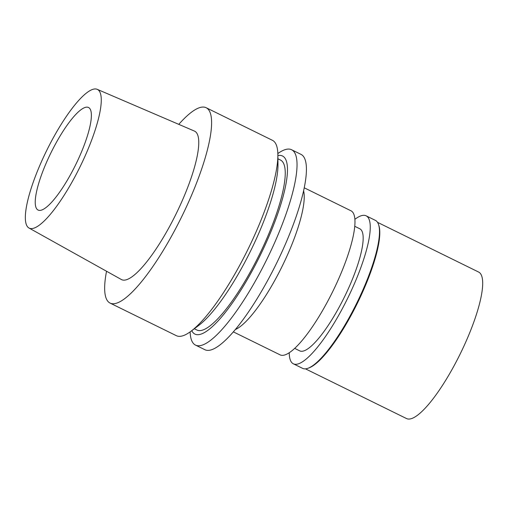 <?xml version="1.0" encoding="UTF-8"?>
<svg xmlns="http://www.w3.org/2000/svg" width="508" height="508" viewBox="0 0 508 508"><rect width="100%" height="100%" fill="white"/><g stroke="black" fill="none" stroke-linecap="round" stroke-linejoin="round"><path stroke-width="0.76" d="M97.06 89.268A77.286 18.567 116.2 0 1 97.206 89.325A77.286 18.567 116.2 0 1 80.531 165.811A77.286 18.567 116.2 0 1 29.553 228.282A77.286 18.567 116.2 0 1 28.994 228.022A77.286 18.567 116.2 0 1 46.501 150.882A77.286 18.567 116.2 0 1 97.06 89.268M88.265 107.379A57.15 13.729 -63.8 0 0 50.724 153.257A57.15 13.729 -63.8 0 0 38.087 210.058A57.15 13.729 -63.8 0 0 38.348 210.172A57.15 13.729 -63.8 0 0 75.889 164.3A57.15 13.729 -63.8 0 0 88.525 107.493A57.15 13.729 -63.8 0 0 88.265 107.379M28.994 228.022L121.399 279.533A82.728 19.876 -63.8 0 0 121.996 279.813A82.728 19.876 -63.8 0 0 176.562 212.941A82.728 19.876 -63.8 0 0 194.412 131.07L97.206 89.325M178.778 124.352A108.852 26.149 116.2 0 1 205.664 107.506A108.852 26.149 116.2 0 1 206.165 107.728A108.852 26.149 116.2 0 1 182.093 215.925A108.852 26.149 116.2 0 1 110.585 303.308A108.852 26.149 116.2 0 1 110.084 303.092A108.852 26.149 116.2 0 1 106.534 271.247M110.084 303.092L176.359 335.686A108.852 26.149 -63.8 0 0 176.86 335.902A108.852 26.149 -63.8 0 0 191.059 331.203A108.852 26.149 -63.8 0 0 247.866 249.542A108.852 26.149 -63.8 0 0 277.863 154.699A108.852 26.149 -63.8 0 0 272.44 140.322L206.165 107.728M191.059 331.203L198.844 325.342A99.231 23.838 -63.8 0 0 250.628 250.901A99.231 23.838 -63.8 0 0 277.978 164.44L277.863 154.699M194.323 328.746L196.926 330.029A94.704 22.752 -63.8 0 0 197.364 330.219A94.704 22.752 -63.8 0 0 259.575 254.197A94.704 22.752 -63.8 0 0 280.518 160.064L277.908 158.782M277.87 155.575A99.231 23.838 116.2 0 1 282.061 155.804A99.231 23.838 116.2 0 1 261.023 253.702A99.231 23.838 116.2 0 1 195.389 334.296A99.231 23.838 116.2 0 1 191.757 330.676M277.838 153.549A108.852 26.149 116.2 0 1 291.097 149.523A108.852 26.149 116.2 0 1 291.598 149.746A108.852 26.149 116.2 0 1 267.526 257.943A108.852 26.149 116.2 0 1 196.024 345.326A108.852 26.149 116.2 0 1 195.523 345.11A108.852 26.149 116.2 0 1 190.125 331.883M195.523 345.11L204.908 349.72A108.852 26.149 -63.8 0 0 205.41 349.942A108.852 26.149 -63.8 0 0 276.911 262.56A108.852 26.149 -63.8 0 0 300.984 154.362L291.598 149.746M303.581 190.798A80.283 19.285 116.2 0 1 282.105 266.382A80.283 19.285 116.2 0 1 235.35 329.533M233.363 331.876L280.099 354.857A80.283 19.285 -63.8 0 0 280.467 355.022A80.283 19.285 -63.8 0 0 333.204 290.576A80.283 19.285 -63.8 0 0 350.958 210.782L304.222 187.795M294.691 348.386L299.726 350.863A68.034 16.345 -63.8 0 0 300.038 351.003A68.034 16.345 -63.8 0 0 344.729 296.386A68.034 16.345 -63.8 0 0 359.772 228.765A68.034 16.345 -63.8 0 0 359.461 228.625M305.46 368.846L406.552 418.567A81.642 19.615 -63.8 0 0 406.933 418.732A81.642 19.615 -63.8 0 0 460.559 353.193A81.642 19.615 -63.8 0 0 478.612 272.047L377.52 222.326M378.65 224.834L378.968 225.869A81.642 19.615 116.2 0 1 357.302 303.365A81.642 19.615 116.2 0 1 309.15 367.836L308.134 368.217A82.455 19.806 -63.8 0 0 356.768 303.105A82.455 19.806 -63.8 0 0 378.65 224.834A82.455 19.806 -63.8 0 0 375.387 220.37L366.141 215.824A82.455 19.806 116.2 0 1 347.904 297.783A82.455 19.806 116.2 0 1 293.738 363.976A82.455 19.806 116.2 0 1 293.357 363.811A82.455 19.806 116.2 0 1 289.249 352.743M293.357 363.811L302.603 368.357A82.455 19.806 -63.8 0 0 302.984 368.522A82.455 19.806 -63.8 0 0 308.134 368.217M354.87 219.323A82.455 19.806 116.2 0 1 365.76 215.652A82.455 19.806 116.2 0 1 366.141 215.824M354.736 226.289L359.772 228.765"/></g></svg>
